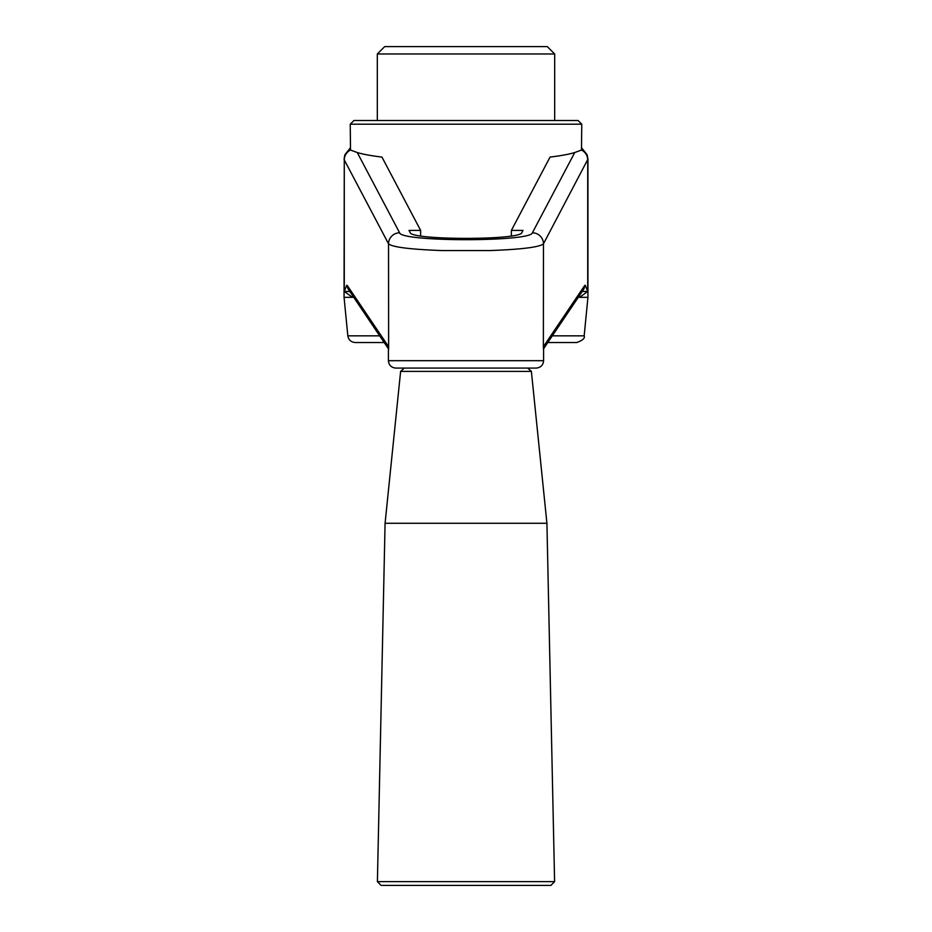 <?xml version="1.0" encoding="UTF-8"?>
<svg xmlns="http://www.w3.org/2000/svg" width="932" height="932" viewBox="0 0 932 932"><rect width="100%" height="100%" fill="white"/><g stroke="black" fill="none" stroke-linecap="round" stroke-linejoin="round"><path stroke-width="1.4" d="M543.601 348.673L543.461 346.611L584.632 285.6A7.386 7.351 -147.1 0 1 583.467 289.619L543.368 349.104L543.461 243.823L587.941 159.162L587.941 297.343L579.576 297.343L578.947 296.562M554.68 53.986L554.68 120.508L578.073 120.508L581.766 124.201L350.234 124.201L353.927 120.508L377.32 120.508L377.32 53.986L554.68 53.986L547.294 46.6L384.706 46.6L377.32 53.986M578.073 120.508L353.927 120.508M489.906 250.568C521.862 249.392 539.721 247.131 543.461 243.823A11.091 10.998 27.8 0 0 532.393 232.802C530.984 241.982 401.016 241.982 399.607 232.802A11.091 10.998 -27.8 0 0 388.539 243.823C392.279 247.131 410.138 249.392 442.094 250.568L489.906 250.568M346.762 285.239L344.281 291.425L350.187 291.471L347.368 285.6A7.386 7.351 -32.9 0 0 348.533 289.619L388.632 349.104L388.539 243.823L344.281 159.92A11.091 10.998 -27.8 0 1 350.514 150.04L350.234 124.201M388.399 348.673L388.539 346.611L347.368 285.6M584.632 285.6L585.238 285.239L587.719 291.425L579.576 297.343M585.238 285.239L581.813 291.471L587.719 291.425L587.719 159.92A11.091 10.998 27.8 0 0 581.486 150.04L574.741 152.533C569.219 154.234 560.994 155.749 550.055 157.077L511.365 230.414L522.992 230.414L521.85 232.592C520.662 240.305 411.338 240.305 410.15 232.592L409.008 230.414L420.635 230.414L381.945 157.077C371.006 155.749 362.781 154.234 357.259 152.533L350.514 150.04M355.197 342.522L384.031 342.522L355.197 342.522C351.038 342.172 348.591 339.947 347.834 335.846L344.059 297.343L352.424 297.343L344.281 291.425L344.281 159.92L344.059 297.343M547.969 342.522L576.803 342.522L547.969 342.522M353.484 297.215L352.424 297.343M581.766 124.201L581.486 150.04M420.635 235.936L420.635 230.414M536.203 368.082L395.797 368.082C391.3 367.639 388.842 365.181 388.399 360.684L543.601 360.684C543.158 365.181 540.7 367.639 536.203 368.082M526.953 368.082L404.302 368.082L400.62 371.402L531.38 371.402L546.921 523.271L385.079 523.271L377.402 881.625L554.598 881.625L550.905 885.4L382.12 885.4M511.365 235.936L511.365 230.414M539.011 885.4L392.092 885.4M576.803 342.522C582.686 340.378 585.145 338.153 584.166 335.846L552.583 335.846M379.417 335.846L347.834 335.846M357.259 152.533L399.607 232.802M532.393 232.802L574.741 152.533M388.399 348.3L388.399 360.684M543.601 348.3L543.601 360.684M583.467 289.619L580.834 291.914M584.166 335.846L587.941 297.343M348.533 289.619L351.166 291.914M350.234 148.048L344.863 154.747L344.059 159.162M581.766 148.048L587.137 154.747L587.941 159.162M400.62 371.402L385.079 523.271M546.921 523.271L554.598 881.625M377.402 881.625L381.095 885.4M531.38 371.402L527.698 368.082"/></g></svg>
